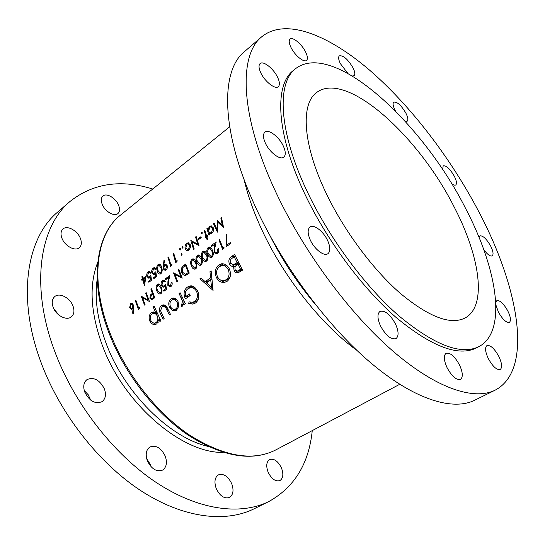 <?xml version="1.0" encoding="UTF-8"?>
<svg xmlns="http://www.w3.org/2000/svg" width="545" height="545" viewBox="0 0 545 545"><rect width="100%" height="100%" fill="white"/><g stroke="black" fill="none" stroke-linecap="round" stroke-linejoin="round"><path stroke-width="0.82" d="M498.791 356.355C494.404 348.528 490.459 344.93 486.957 345.564C484.723 347.417 485.186 351.777 488.34 358.637C492.748 366.519 496.699 370.15 500.187 369.53C502.463 367.616 501.993 363.222 498.791 356.355M495.861 304.846L498.382 312.019C502.599 319.418 506.257 322.872 509.371 322.368C511.21 320.746 510.685 316.931 507.797 310.916C503.607 303.565 499.949 300.145 496.822 300.656L495.766 302.713M483.762 249.59C487.359 254.46 490.173 256.566 492.19 255.898C493.709 254.508 493.198 251.211 490.643 246.006C486.467 238.812 482.884 235.433 479.886 235.883L479.062 237.409M451.532 183.515C453.413 185.014 454.816 185.491 455.729 184.966C457.057 183.713 456.587 180.797 454.319 176.219C449.986 168.855 446.273 165.394 443.174 165.837L442.656 169.584M405.201 121.31L407.142 121.242C408.382 120.043 407.967 117.359 405.909 113.176C401.243 105.328 397.203 101.649 393.783 102.147C392.564 103.318 392.965 105.982 394.996 110.138L395.493 111.064M352.452 76L354.08 75.701C355.326 74.467 354.972 71.845 353.031 67.832C347.867 59.207 343.309 55.209 339.344 55.842C338.118 57.055 338.465 59.65 340.373 63.636L347.764 73.282M305.697 52.15C302.025 44.315 292.672 36.447 290.042 39.104C288.7 40.446 288.979 43.157 290.88 47.238C294.579 55.181 303.994 63.002 306.556 60.379C307.925 59.01 307.639 56.264 305.697 52.15M277.657 77.417C273.74 68.793 263.269 60.434 260.108 63.567C258.5 65.162 258.705 68.2 260.728 72.703C264.666 81.464 275.211 89.761 278.291 86.675C279.946 85.054 279.735 81.968 277.657 77.417M283.373 146.162C279.292 136.999 268.637 128.777 264.938 132.122C262.874 134.043 263.003 137.667 265.32 142.988C269.421 152.293 280.157 160.448 283.761 157.171C285.88 155.202 285.75 151.537 283.373 146.162M327.647 240.57C323.553 231.468 313.947 223.975 310.037 227.02C307.448 229.241 307.523 233.567 310.275 239.991C314.37 249.222 324.05 256.675 327.886 253.711C330.549 251.422 330.468 247.048 327.647 240.57M395.534 324.057C390.206 314.404 385.029 310.187 380.008 311.406C377.154 313.709 377.297 318.518 380.444 325.821C385.806 335.55 390.983 339.821 395.983 338.636C398.906 336.251 398.756 331.394 395.534 324.057M268.106 472.14C265.912 466.023 266.403 461.84 269.591 459.585C274.033 458.284 277.991 461.056 281.452 467.91C283.7 474.048 283.196 478.265 279.939 480.567C275.518 481.828 271.567 479.014 268.106 472.14M102.174 204.212C100.805 200.512 101.05 197.787 102.91 196.03C106.575 192.576 115.956 198.203 118.619 205.329C120.036 209.069 119.784 211.828 117.863 213.606C114.266 216.985 104.844 211.412 102.174 204.212M61.878 238.056C60.454 234.023 60.829 230.991 63.002 228.961C67.273 224.969 77.683 230.773 80.449 238.54C81.913 242.634 81.525 245.706 79.284 247.764C75.087 251.654 64.637 245.918 61.878 238.056M53.103 307.162C51.53 302.455 52.102 298.898 54.82 296.514C59.677 292.324 70.203 297.979 73.023 306.12C74.665 310.895 74.072 314.499 71.245 316.924C66.47 320.978 55.917 315.392 53.103 307.162M58.942 315.099L53.744 308.654M84.734 392.046C82.908 386.412 83.692 382.236 87.091 379.531C94.006 376.806 99.789 379.96 104.442 389.007C106.343 394.709 105.526 398.933 102.004 401.685C95.143 404.329 89.387 401.113 84.734 392.046M90.674 400.112L88.181 394.696L84.271 390.595M147.327 460.736C145.249 454.339 146.108 449.754 149.916 446.989C156.027 444.843 161.136 447.915 165.258 456.192C167.41 462.644 166.525 467.276 162.594 470.097C156.531 472.154 151.442 469.034 147.327 460.736M151.149 466.847L150.475 464.674L146.673 458.665M459.496 364.946C454.734 356.314 450.272 352.431 446.117 353.296C443.453 355.442 443.766 360.231 447.064 367.664C451.853 376.35 456.322 380.274 460.457 379.436C463.175 377.222 462.855 372.392 459.496 364.946M216.229 488.558C214.008 482.012 214.73 477.447 218.402 474.879C223.573 473.264 228.008 476.194 231.707 483.66C233.996 490.248 233.253 494.846 229.479 497.469C224.342 499.016 219.928 496.052 216.229 488.558M152.75 189.026C121.004 179.128 93.542 183.181 70.366 201.173C40.119 225.814 29.9 284.783 54.405 350.503C73.602 402.789 113.156 453.774 155.727 482.148C198.4 510.474 240.536 515.536 268.719 501.598C294.375 487.359 308.886 463.693 312.258 430.618M70.366 201.173L57.872 211.91C27.27 236.877 16.507 295.697 40.405 360.749C59.133 412.517 98.229 462.746 140.63 490.541C183.14 518.288 225.419 522.975 253.943 508.873L268.719 501.598M454.237 207.114C419.05 136.604 346.225 69.828 316.55 92.575C300.677 103.877 302.502 143.914 325.951 192.787C343.861 230.46 372.814 269.434 400.316 293.38C429.099 317.183 450.756 325.351 465.301 317.878C487.557 305.602 479.627 255.707 454.237 207.114M295.656 68.602L293.36 70.475C274.394 84.502 275.852 132.646 304.137 192.528C325.985 239.207 361.975 287.828 396.099 317.463C431.756 346.784 458.563 356.927 476.514 347.88L479.137 346.504C507.797 331.053 496.897 267.949 465.559 208.374C422.593 122.932 333.383 39.887 295.656 68.602C276.785 82.554 278.379 130.684 306.774 190.648C328.703 237.395 364.748 286.125 398.872 315.862C434.522 345.285 461.274 355.497 479.137 346.504M261.77 36.753L244.514 51.577C220.766 70.244 220.337 129.512 254.236 204.191C280.886 263.473 326.673 325.46 370.532 362.65C414.493 399.853 452.854 411.1 474.702 400.228L495.112 390.179C534.223 369.742 518.404 286.425 478.653 211.412C450.436 157.778 410.773 105.805 369.462 70.032C328.444 34.873 285.6 17.413 261.77 36.753C238.833 54.677 239.602 113.796 274.537 189.326C302.012 249.269 348.412 312.401 392.284 350.551C436.266 388.714 474.061 400.67 495.112 390.179M176.594 310.2L178.808 306.195L178.017 301.487C176.723 299.007 174.986 297.863 172.799 298.047L171.116 298.783C168.664 300.888 168.139 303.763 169.529 307.407L172.561 310.541L174.965 310.895L176.594 310.2M160.898 320.787L153.976 305.854L153.002 306.542L155.632 312.537L152.92 311.992L151.421 312.639C149.044 314.731 148.533 317.572 149.895 321.175C151.238 323.689 153.043 324.806 155.311 324.527L156.79 323.887L158.908 319.445L159.917 321.468L160.898 320.787M185.443 303.824L180.088 292.726L179.073 293.442L182.452 301.099L181.403 306.365L182.486 306.127L183.59 302.897L184.421 304.532L185.443 303.824M213.081 290.41L211.147 270.879L209.975 271.703L210.52 277.93L205.138 281.683L201.057 277.97L199.913 278.781L213.081 290.41M242.573 270.163L234.561 254.406L231.209 256.763C228.907 258.473 228.307 260.878 229.418 263.964C230.406 265.831 231.789 266.628 233.56 266.355L234.098 270.654C235.011 272.289 236.258 273.045 237.838 272.909L242.573 270.163M227.163 281.288C230.76 278.093 231.427 273.863 229.179 268.596C227.292 265.142 224.738 263.548 221.522 263.814L218.804 264.965C215.118 268.147 214.328 272.35 216.433 277.562C218.361 281.097 221.032 282.719 224.445 282.419L227.163 281.288M188.713 303.599L192.889 304.11L195.485 303.027C199.054 300.029 199.756 295.908 197.59 290.655L193.666 286.493L190.151 285.893L187.33 287.12C183.835 290.001 183.174 293.925 185.341 298.898L190.205 295.519L189.435 293.953L185.607 296.623C184.741 293.156 185.525 290.526 187.957 288.741L190.287 287.746C192.862 287.392 194.96 288.625 196.575 291.446C198.203 295.656 197.576 298.987 194.681 301.433L192.651 302.25L189.026 301.875L188.713 303.599L190.532 303.497L190.818 302.312M170.394 314.22L167.805 308.974C166.784 306.256 165.21 304.88 163.091 304.853L161.449 305.588C159.045 307.673 158.738 310.446 160.543 313.906L163.153 319.227L164.14 318.546L160.557 310.691L162.042 306.937L163.187 306.433L165.517 307.36L169.393 314.915L170.394 314.22M139.636 308.586L139.656 307.407L138.682 308.109L135.828 300.172L135.262 300.588L138.457 309.424L139.636 308.586M221.549 217.748L220.889 218.232L222.305 225.337L217.571 220.691L216.903 229.282L214.137 223.232L213.49 223.709L217.394 232.136L218.007 222.374L223.579 227.612L221.549 217.748M161.245 287.413C160.666 285.321 159.624 284.17 158.118 283.965L157.355 284.299C155.877 286.098 155.686 288.21 156.776 290.628C157.389 292.733 158.493 293.871 160.094 294.048L160.857 293.721C162.274 291.916 162.403 289.817 161.245 287.413M171.293 282.405L170.551 285.607L169.945 285.873L168.385 284.817L168.603 281.145L169.836 275.545L165.305 278.829L165.632 279.748L168.732 277.507L167.942 281.111L167.812 285.314L170.033 286.929L170.892 286.554C172.159 285.416 172.493 283.891 171.893 281.976L171.293 282.405L172.022 282.385M207.774 239.466L206.875 236.775L207.788 236.101L207.522 235.283L206.609 235.958L204.811 230.14L204.177 230.61L205.969 236.421L205.063 237.089L205.329 237.906L206.235 237.239L207.134 239.929L207.774 239.466M201.207 237.627L200.921 236.7L198.223 238.69L198.509 239.616L201.207 237.627M188.815 250.169L190.389 247.662L190.369 244.814L187.95 242.832L186.772 243.363C185.232 244.719 184.694 246.483 185.157 248.656L186.56 250.489L188.815 250.169M181.778 255.333L182.112 254.168L181.553 253.725L180.974 254.999L181.778 255.333M230.739 243.492L230.337 242.539L226.918 244.984L226.938 234.398L226.216 234.418L226.202 246.742L230.739 243.492M217.802 249.038L217.005 252.383L216.297 252.682L214.669 251.627L214.894 247.805L216.215 241.96L211.324 245.502L211.685 246.449L215.03 244.031L214.178 247.798L214.049 252.165L216.385 253.786L217.373 253.357C218.743 252.137 219.104 250.543 218.456 248.568L217.802 249.038L218.613 249.051M206.957 254.535C206.337 252.417 205.227 251.252 203.626 251.047L202.74 251.422C201.153 253.33 200.955 255.523 202.134 258.003C202.788 260.128 203.953 261.28 205.649 261.471L206.541 261.089C208.067 259.175 208.204 256.995 206.957 254.535M196.091 262.349C195.485 260.231 194.388 259.073 192.814 258.868L191.956 259.236C190.396 261.116 190.198 263.29 191.356 265.756C191.997 267.874 193.155 269.026 194.824 269.21L195.689 268.842C197.188 266.955 197.324 264.788 196.091 262.349M178.746 269.094L178.133 269.537L180.817 276.656L173.542 272.868L176.975 281.908L177.581 281.472L174.843 274.346L182.214 278.168L178.746 269.094M177.016 261.668L177.118 260.456L176.076 261.212L173.698 253.18L173.099 253.629L175.769 262.581L177.016 261.668M163.984 260.101L163.071 268.78L165.115 270.402L165.98 270.02C167.213 268.951 167.635 267.52 167.24 265.735L165.298 264.196L163.745 265.17L164.576 260.197L163.984 260.101M153.833 278.624L156.51 276.662L155.85 271.73L153.799 273.59L152.423 272.439L153.458 268.985L154.078 268.705L155.325 269.509L155.911 269.08L154.078 267.677L153.254 268.051C151.885 269.244 151.408 270.845 151.83 272.834L153.833 274.625L155.42 273.495L155.768 276.09L153.554 277.712L153.833 278.624M144.5 285.723L145.978 276.138L142.947 278.379L142.415 276.349L141.843 276.771L142.374 278.802L141.639 279.34L141.884 280.246L142.62 279.701L144.5 285.723M148.846 282.269L151.503 280.328L150.849 275.409L148.826 277.255L147.457 276.104L148.485 272.663L149.092 272.391L150.331 273.195L150.911 272.766L149.092 271.362L148.281 271.73C146.925 272.922 146.448 274.51 146.871 276.499L148.86 278.284L150.427 277.167L150.767 279.748L148.574 281.356L148.846 282.269M161.647 267.459C161.245 265.408 160.346 264.277 158.949 264.066L158.159 264.42C156.633 266.246 156.313 268.358 157.185 270.742C157.614 272.793 158.575 273.917 160.067 274.108L160.864 273.76C162.328 271.921 162.587 269.816 161.647 267.459M171.832 265.456L171.934 264.25L170.905 265.006L168.555 256.995L167.955 257.438L170.592 266.362L171.832 265.456M180.191 250.039L180.545 248.874L180.014 248.438L179.414 249.712L180.191 250.039M185.756 264.018L183.631 265.558C181.43 267.186 180.817 269.502 181.778 272.5C182.521 274.489 183.733 275.45 185.423 275.382L189.265 273.127L185.756 264.018M201.5 258.459C200.887 256.341 199.783 255.183 198.196 254.971L197.324 255.346C195.75 257.24 195.553 259.42 196.725 261.893C197.365 264.018 198.53 265.17 200.213 265.354L201.091 264.986C202.604 263.085 202.74 260.912 201.5 258.459M212.461 250.577C211.835 248.452 210.717 247.287 209.103 247.083L208.204 247.464C206.603 249.385 206.405 251.592 207.597 254.079C208.251 256.198 209.43 257.356 211.133 257.547L212.046 257.165C213.585 255.237 213.722 253.037 212.461 250.577M223.981 248.322L224.009 247.062L222.885 247.866L219.56 239.541L218.913 240.011L222.633 249.29L223.981 248.322M182.725 248.166L183.079 247.001L182.541 246.565L181.941 247.839L182.725 248.166M196.166 236.544L195.539 237.007L197.719 244.106L190.825 240.495L193.611 249.528L194.238 249.072L192.004 241.953L198.993 245.597L196.166 236.544M201.922 233.975L202.284 232.79L201.739 232.354L201.112 233.655L201.922 233.975M208.973 235.229L209.614 234.759L209.212 233.526L210.534 233.866L211.767 233.328C213.361 231.911 213.912 230.092 213.415 227.871L210.861 225.889L209.627 226.427L207.883 229.261L207.543 228.117L206.902 228.593L208.973 235.229M163.909 291.241L166.634 289.293L165.578 284.306L163.541 286.159L161.954 284.987L162.812 281.499L163.425 281.234L164.856 282.051L165.448 281.622L163.343 280.191L162.526 280.552C161.143 281.738 160.755 283.346 161.347 285.376L163.663 287.195L165.244 286.077L165.803 288.707L163.548 290.322L163.909 291.241M154.8 297.754L151.503 288.823L150.917 289.245L152.382 293.36L150.325 295.029L149.875 298.217L151.776 299.641L154.8 297.754M133.28 313.416L133.436 304.968L131.345 303.34L130.623 303.66L129.587 307.768L131.672 309.356L132.994 308.49L132.66 313.246L133.28 313.416M146.203 292.658L145.624 293.081L148.151 300.063L141.278 296.228L144.514 305.098L145.086 304.689L142.504 297.699L149.466 301.562L146.203 292.658M238.22 272.82L236.108 270.885M235.767 270.627L234.098 270.654M235.44 266.307L233.798 266.321M234.296 266.314L232.231 264.686M231.039 263.957L229.418 263.964M232.599 257.935L233.846 256.777L231.209 256.763M233.846 256.777L235.229 255.809M240.577 269.312L237.347 271.124L235.195 269.857C234.514 267.486 235.174 265.79 237.17 264.781L237.92 264.257L240.577 269.312L242.103 269.291M238.54 271.11L240.72 270.334L239.057 270.361M240.72 270.334L242.144 269.359M239.439 264.25L237.92 264.257M237.095 262.642L233.315 264.741L230.521 263.194C229.901 260.728 230.603 258.964 232.633 257.908L234.214 256.797L237.095 262.642L238.608 262.642M234.82 264.734L236.189 264.577L238.792 263.01M236.189 264.577L233.941 264.584M235.706 256.804L234.214 256.797M143.301 279.687L142.62 279.701M143.035 279.694L141.639 279.34M142.879 279.312L143.614 278.774L142.374 278.802M143.614 278.774L143.451 278.366M142.524 276.758L141.843 276.771M145.808 277.153L144.187 278.352L142.947 278.379M143.192 279.278L145.093 277.875L144.275 283.107L143.192 279.278M145.692 277.861L145.093 277.875M144.881 283.093L144.275 283.107M150.148 281.315L148.574 281.356M151.415 279.735L150.767 279.748M151.067 277.153L150.427 277.167M149.487 278.045L148.642 277.269M147.586 276.485L146.871 276.499M148.254 272.861L149.201 271.723L148.281 271.73M149.201 271.723L149.739 271.43M150.754 272.418L149.446 272.384M150.045 277.228L148.826 277.255M150.638 277.16L151.04 276.955M151.033 276.88L149.555 276.908M155.127 277.678L153.554 277.712M156.422 276.077L155.768 276.09M156.068 273.481L155.42 273.495M154.453 274.394L153.595 273.604M152.559 272.827L151.83 272.834M153.206 269.196L154.167 268.045L153.254 268.051M154.167 268.045L154.726 267.738M155.754 268.746L154.439 268.705M155.012 273.57L153.799 273.59M155.652 273.488L156.047 273.283M156.034 273.215L154.542 273.243M158.261 265.442L159.072 264.414L158.159 264.42M159.072 264.414L159.617 264.127M160.83 273.781L157.778 270.313L157.396 267.902L158.384 265.34L158.922 265.108L161.061 267.895C161.817 269.727 161.654 271.383 160.557 272.861L161.518 273.059M157.907 270.729L157.185 270.742M161.654 272.841L160.557 272.861M160.782 265.231L159.249 265.102M164.508 265.633L164.542 265.163M164.427 264.584L165.871 264.577L165.203 265.156L163.745 265.17M165.871 264.577L166.239 264.359M165.871 270.095L165.162 269.38M163.841 268.774L163.071 268.78M164.583 265.579L165.312 265.258L166.661 266.219L165.721 269.08L165.046 269.38L163.684 268.399L164.583 265.579M167.356 266.212L166.661 266.219M167.049 265.231L165.646 265.252M166.818 269.073L165.721 269.08M168.678 257.438L167.955 257.438M171.873 264.999L170.905 265.006M173.821 253.636L173.099 253.629M177.057 261.212L176.076 261.212M180.443 249.733L179.414 249.712M180.443 249.726L180.504 248.765M180.368 248.554L179.768 248.547M178.903 269.53L178.133 269.537M176.498 274.319L174.843 274.346M181.594 276.635L180.817 276.656M186.506 274.987L185.647 274.292M182.575 272.493L181.778 272.5M185.477 265.395L188.263 272.636L185.273 274.298L182.391 272.064L182.813 267.615L185.477 265.395L186.261 265.395M189.06 272.623L188.263 272.636M187.759 274.203L185.559 274.244M194.163 259.243L191.956 259.236M195.955 268.624L195.464 268.147M192.16 265.749L191.356 265.756M193.795 259.938L194.313 259.352M195.471 262.806C196.452 264.7 196.391 266.41 195.28 267.922L194.728 268.154L191.983 265.313L191.37 262.826L192.276 260.183L192.869 259.938L195.471 262.806L196.268 262.799M196.486 267.908L195.28 267.922M199.579 255.367L197.324 255.346M201.33 264.795L200.819 264.291M197.535 261.893L196.725 261.893M199.163 256.055L199.695 255.455M200.867 258.916C201.868 260.823 201.8 262.533 200.683 264.059L200.117 264.298L197.351 261.45L196.731 258.957L197.651 256.3L198.251 256.048L200.867 258.916L201.677 258.923M201.895 264.053L200.683 264.059M205.043 251.456L202.74 251.422M206.753 260.926L206.214 260.401M202.958 258.01L202.134 258.003M204.573 252.137L205.131 251.524M206.317 254.999C207.325 256.906 207.264 258.63 206.126 260.163L205.554 260.401L202.767 257.553L202.147 255.053L203.067 252.383L203.68 252.124L206.317 254.999L207.134 255.006M207.345 260.163L206.126 260.163M210.561 247.512L208.204 247.464M212.223 257.022L211.664 256.477M208.428 254.086L207.597 254.079M210.036 248.179L210.622 247.559M211.814 251.047C212.829 252.955 212.768 254.685 211.624 256.232L211.038 256.477L208.238 253.616L207.604 251.109L208.537 248.425L209.164 248.166L211.814 251.047L212.645 251.054M212.85 256.239L211.624 256.232M218.252 252.396L217.005 252.383M217.516 253.241L217.06 252.689M214.996 252.172L214.049 252.165M215.738 244.044L215.03 244.031M212.938 245.536L211.324 245.502M219.751 240.038L218.913 240.011M223.995 247.886L222.885 247.866M224.492 282.412L219.853 279.619M217.911 277.528L216.433 277.562M220.03 266.246L221.468 264.945L218.804 264.965M221.468 264.945L223.675 263.903M226.25 279.721L224.077 280.6C221.311 280.954 219.124 279.694 217.516 276.812C215.813 272.534 216.508 269.107 219.594 266.525L221.842 265.579C224.445 265.306 226.529 266.573 228.083 269.373C229.861 273.658 229.247 277.105 226.25 279.721L227.885 279.68L230.106 277.037M224.322 280.593L227.885 279.68M229.534 269.353L228.083 269.373M227.442 266.083L223.232 265.572M213.034 288.83L210.854 286.718M206.719 282.705L205.649 281.67M201.882 278.733L199.913 278.781M211.841 278.638L207.57 281.615L205.138 281.683M211.767 277.902L210.52 277.93M211.208 271.683L209.975 271.703M211.569 287.331L206.473 282.875L210.717 279.919L211.569 287.331L212.836 287.283M211.971 279.885L210.717 279.919M192.957 304.096L190.532 303.497M192.882 302.237L196.35 301.344L194.681 301.433M196.35 301.344L198.414 298.98M197.924 291.391L196.575 291.446M195.75 288.012L191.656 287.699M190.001 295.118L188.005 296.507L185.607 296.623M187.201 297.611L186.908 296.562M188.543 288.373L190.041 287.024L187.33 287.12M190.041 287.024L192.181 285.955M184.932 302.822L183.59 302.897M182.044 306.324L181.403 306.365M183.42 304.675L181.369 304.798M183.454 304.546L181.989 304.635M184.026 301.01L182.452 301.099M180.388 293.38L179.073 293.442M226.938 234.445L226.216 234.418M228.607 245.018L226.918 244.984M160.182 319.35L158.908 319.445M155.918 324.35L153.561 322.981M151.176 321.08L149.895 321.175M153.118 313.47L154.18 312.462L151.421 312.639M154.18 312.462L154.712 312.135M156.885 312.449L155.632 312.537M154.235 306.474L153.002 306.542M156.129 322.545L154.964 323.042C153.254 323.253 151.885 322.408 150.856 320.487C149.841 317.735 150.236 315.562 152.041 313.961L153.268 313.436C154.923 313.198 156.245 314.049 157.233 315.984C158.343 318.777 157.968 320.964 156.129 322.545L158.173 322.381M156.456 322.926L158.145 322.429M158.5 315.896L157.233 315.984M157.28 313.314L153.969 313.389M166.913 307.278L165.517 307.36M166.198 306.236L163.752 306.399M161.811 313.818L160.543 313.906M163.084 306.454L164.188 305.432L161.449 305.588M164.188 305.432L164.76 305.077M175.585 310.725L172.561 310.541M174.693 310.405L173.119 309.185M170.871 307.326L169.529 307.407M172.772 299.641L173.848 298.646L171.116 298.783M173.848 298.646L174.611 298.204M175.912 308.845L174.72 309.349C172.949 309.519 171.552 308.634 170.524 306.699C169.461 303.94 169.863 301.746 171.736 300.132L173.017 299.587C174.679 299.416 176.008 300.281 177.002 302.182C178.113 304.975 177.745 307.196 175.912 308.845L177.997 308.708L176.239 309.253M178.29 302.114L177.002 302.182M176.587 299.443L173.719 299.552M182.037 255.006L180.974 254.999M181.914 253.841L181.315 253.834M182.97 247.873L181.941 247.839M182.963 247.859L183.038 246.885M182.902 246.687L182.303 246.674M187.126 249.685L188.202 250.509L186.56 250.489M185.954 248.67L185.157 248.656M186.812 244.317L187.691 243.383L186.772 243.363M187.691 243.383L188.699 242.893M188.556 249.358L187.725 249.726L185.77 248.193L187.003 244.167L187.902 243.772L189.742 245.27L188.556 249.358L189.612 249.372M188.89 249.739L187.725 249.726M190.484 245.284L189.742 245.27M190.021 244.01L188.372 243.778M196.309 237.027L195.539 237.007M198.687 244.678L193.196 241.987L192.004 241.953M192.371 241.966L191.929 240.931M191.172 240.509L190.825 240.495M198.503 244.119L197.719 244.106M199.593 238.819L198.223 238.69M199.552 238.73L201.18 237.531M202.147 233.73L201.112 233.655M202.127 233.696L202.236 232.654M202.12 232.49L201.48 232.47M207.039 237.266L206.235 237.239M206.753 237.259L205.063 237.089M207.291 236.469L205.969 236.421M204.961 230.644L204.177 230.61M207.754 235.992L206.609 235.958M209.954 233.553L209.627 232.81M208.394 229.949L208.101 229.275M207.693 228.628L206.902 228.593M208.517 229.295L207.883 229.261M209.621 227.456L210.534 226.475L209.627 226.427M210.534 226.475L211.685 225.95M211.072 233.723L209.212 233.526M211.494 232.511L210.506 232.94L208.544 231.421L209.852 227.258L210.806 226.849L212.768 228.335L211.494 232.511L212.557 232.552M211.569 232.981L210.506 232.94M213.545 228.369L212.768 228.335M213.143 227.21L211.385 226.877M171.75 285.566L170.551 285.607M171.273 286.227L170.953 285.839M168.637 285.287L167.812 285.314M169.4 277.494L168.732 277.507M166.961 278.788L165.305 278.829M165.292 290.253L163.548 290.322M166.498 288.68L165.803 288.707M165.939 286.057L163.541 286.159M164.856 286.541L164.501 286.125M162.117 285.355L161.347 285.376M164.345 281.206L164.801 280.702M164.556 280.505L162.526 280.552M165.878 285.764L164.29 285.818M159.283 284.245L157.355 284.299M161.279 293.333L160.932 292.985M157.519 290.601L156.776 290.628M159.215 284.981L159.59 284.483M160.652 287.842C161.586 289.708 161.524 291.364 160.475 292.815L159.985 293.026L157.369 290.213L156.797 287.78L157.655 285.233L158.166 285.015L160.652 287.842L161.388 287.821M161.647 292.76L160.475 292.815M150.658 298.183L149.875 298.217M151.728 294.968L150.325 295.029M153.111 293.326L152.382 293.36M151.639 289.218L150.917 289.245M153.853 297.25L151.626 298.646L150.454 297.795L151.578 295.07L152.723 294.273L153.853 297.25L154.589 297.216M153.452 294.245L152.723 294.273M221.645 218.279L220.889 218.232M223.191 225.862L222.585 225.351M220.487 223.573L219.145 222.435L218.007 222.374M214.369 223.757L213.49 223.709M217.605 229.316L216.903 229.282M218.395 222.394L218.368 221.481M223.082 225.378L222.305 225.337M133.293 313.205L132.66 313.246M133.62 308.45L132.994 308.49M130.323 307.727L129.587 307.768M132.51 304.28L132.803 303.878M132.428 303.565L130.623 303.66M132.162 308.054L131.577 308.313L130.132 307.319L130.895 304.587L131.447 304.342L132.864 305.343L132.162 308.054L133.654 307.966M133.539 305.309L132.864 305.343M135.95 300.547L135.262 300.588M139.643 308.054L138.682 308.109M146.333 293.047L145.624 293.081M143.948 297.631L142.504 297.699M148.874 300.022L148.151 300.063M97.221 279.081C94.353 298.381 97.412 320.058 106.398 344.106C124.635 393.156 169.747 437.492 207.631 446.3M223.212 452.391C182.275 453.563 123.865 404.281 102.412 345.619C90.443 312.489 88.883 284.735 97.746 262.356M109.899 332.702C125.609 373.277 156.449 412.722 189.251 434.903C223.886 456.628 252.716 461.642 275.75 449.945C252.11 461.84 222.966 456.935 188.311 435.23C155.495 413.151 124.825 373.959 109.198 333.52C88.869 281.704 95.729 234.146 120.636 215.003C96.37 233.553 89.469 280.695 109.899 332.702M270.558 236.803C282.719 260.701 297.4 282.937 314.601 303.504M356.846 350.333C320.923 324.588 281.615 274.517 260.04 225.821C252.764 209.532 247.444 194.115 244.099 179.557M238.587 263.153L236.353 263.16M161.77 267.888L161.061 267.895M164.515 265.599L163.064 265.606M185.266 265.551L183.631 265.558M189.197 272.956L187.78 272.984M214.894 247.811L214.178 247.798M182.125 297.1L180.797 297.161M168.173 309.737L166.886 309.819M168.609 281.097L167.942 281.111M153.227 293.639L151.919 293.694M154.426 298.02L152.668 298.101M275.75 449.945L399.689 384.32M120.636 215.003L229.67 126.808M237.347 271.124L239.044 271.103M233.315 264.741L235.583 264.734M149.092 271.362L149.453 271.362M154.078 267.677L154.453 267.67M158.956 264.066L159.358 264.059M165.298 264.196L165.734 264.189M165.046 269.38L166.627 269.366M185.273 274.298L187.678 274.258M192.814 258.868L193.311 258.868M194.728 268.154L196.357 268.14M192.869 259.938L194.865 259.945M198.196 254.971L198.714 254.978M200.117 264.298L201.752 264.291M198.659 256.055L200.274 256.061M203.626 251.047L204.164 251.054M205.554 260.401L207.202 260.408M204.103 252.131L205.731 252.151M209.11 247.083L209.668 247.089M211.038 256.477L212.7 256.484M209.6 248.173L211.235 248.207M216.297 252.682L218.041 252.703M221.522 263.814L223.143 263.807M224.077 280.6L225.759 280.552M192.651 302.25L194.361 302.155M190.151 285.893L191.506 285.853M181.648 304.764L183.42 304.662M152.92 311.992L153.67 311.944M154.964 323.042L157.096 322.872M172.799 298.047L173.685 297.999M174.72 309.349L176.825 309.213M187.95 242.832L188.509 242.845M210.861 225.889L211.576 225.923M169.945 285.873L171.6 285.818M163.343 280.191L163.738 280.178M163.807 281.22L165.196 281.186M158.125 283.965L158.5 283.952M159.985 293.026L161.538 292.958M158.166 285.015L160.019 284.953M151.626 298.646L153.683 298.551M131.345 303.34L131.727 303.32M131.577 308.313L133.641 308.197M131.713 304.321L133.089 304.253"/></g></svg>
